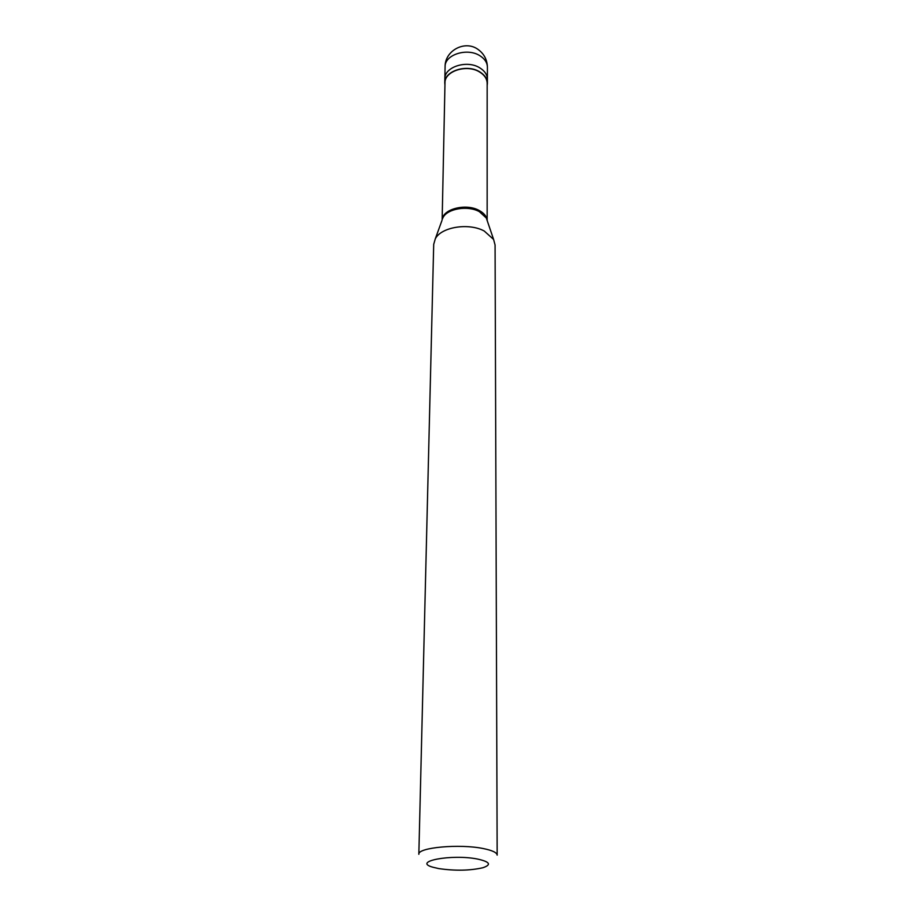 <?xml version="1.0" encoding="UTF-8"?>
<svg xmlns="http://www.w3.org/2000/svg" width="916" height="916" viewBox="0 0 916 916"><rect width="100%" height="100%" fill="white"/><g stroke="black" fill="none" stroke-linecap="round" stroke-linejoin="round"><path stroke-width="1.37" d="M487.404 67.212C487.197 59.792 484.129 53.895 478.175 49.521C465.191 39.743 444.752 50.495 445.096 66.765C444.523 54.731 467.24 47.392 479.904 55.739C484.782 58.819 487.278 62.643 487.404 67.212L487.404 79.314C487.278 74.769 484.759 70.967 479.858 67.898C467.114 59.586 444.26 66.891 444.844 78.868C444.26 66.891 467.114 59.586 479.858 67.898C484.759 70.967 487.278 74.769 487.404 79.314L487.404 83.333C487.278 78.799 484.759 74.998 479.847 71.94C467.08 63.639 444.168 70.933 444.764 82.887L444.947 85.085M487.163 85.532L487.404 83.333M487.152 220.126L487.163 83.345C487.049 78.856 484.553 75.089 479.686 72.066C467.068 63.857 444.409 71.07 444.993 82.898L442.153 219.657M487.335 220.996L487.037 219.645C486.35 215.981 483.717 212.924 479.16 210.462C466.393 203.203 443.436 208.722 442.279 219.176L443.023 217.573C447.409 208.596 467.858 205.207 479.343 211.642L486.316 218.019L493.61 239.465L484.255 231.038C468.786 222.496 441.077 227.019 435.283 238.858L433.703 244.377L418.841 854.307C417.318 847.529 459.718 843.613 483.339 848.571C492.339 850.392 496.941 852.578 497.159 855.132L495.075 245.019L493.61 239.465M438.741 868.586C455.149 870.956 469.862 870.669 482.846 867.75C491.743 864.715 490.003 861.83 477.637 859.071C451.725 853.827 411.639 861.452 432.879 867.223L438.741 868.586M441.947 220.527L435.283 238.858M445.096 66.765L444.764 82.887"/></g></svg>
